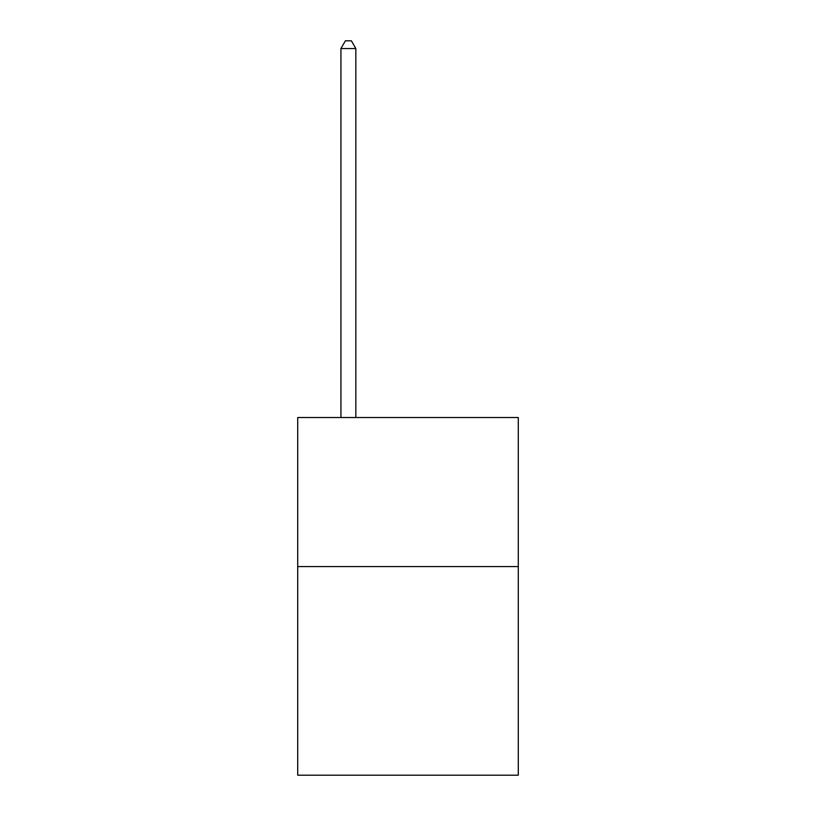 <?xml version="1.0" encoding="UTF-8"?>
<svg xmlns="http://www.w3.org/2000/svg" width="816" height="816" viewBox="0 0 816 816"><rect width="100%" height="100%" fill="white"/><g stroke="black" fill="none" stroke-linecap="round" stroke-linejoin="round"><path stroke-width="1.22" d="M518.282 566.559L518.282 775.2L297.718 775.2L297.718 417.537L518.282 417.537L518.282 566.559L297.718 566.559M355.837 417.537L355.837 48.552L340.935 48.552L340.935 417.537M340.935 48.552L345.413 40.8L351.37 40.8L355.837 48.552"/></g></svg>

